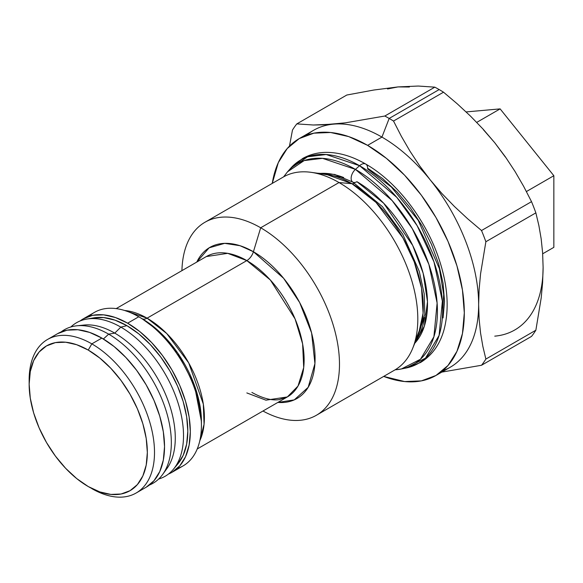 <?xml version="1.0" encoding="UTF-8"?>
<svg xmlns="http://www.w3.org/2000/svg" width="583" height="583" viewBox="0 0 583 583"><rect width="100%" height="100%" fill="white"/><g stroke="black" fill="none" stroke-linecap="round" stroke-linejoin="round"><path stroke-width="0.87" d="M283.63 176.838L287.536 171.803A115.937 66.936 60 0 1 355.441 169.383A8.22 4.744 120 0 0 352.453 181.852A8.22 4.744 -60 0 1 355.441 169.383L322.501 158.343L304.151 160.587L287.536 171.803L290.764 168.159L302.679 158.474C309.529 154.641 317.057 152.615 325.27 152.389C338.453 152.17 351.943 156.062 365.738 164.063C396.936 181.758 426.253 220.148 439.196 259.624C447.868 285.867 449.449 309.34 443.947 330.029C439.815 344.64 431.996 355.477 420.496 362.524L406.14 368.004L401.374 368.973L420.474 359.23L433.898 336.792L437.119 303.036L428.869 264.347L412.239 228.587L392.184 200.639L355.441 169.383L359.58 165.71A117.511 67.847 -120 0 0 290.764 168.159L307.598 156.798L326.196 154.524L359.58 165.71A9.015 5.203 -60 0 1 365.701 164.034A9.015 5.203 120 0 0 359.58 165.71L396.819 197.389L417.151 225.716L434.007 261.956L442.366 301.171L439.108 335.385L425.503 358.13L406.14 368.004A117.511 67.847 -120 0 0 439.028 279.41A117.511 67.847 -120 0 0 359.58 165.71L355.441 169.383A115.937 66.936 60 0 1 433.825 281.567A115.937 66.936 60 0 1 401.374 368.973A115.937 66.936 60 0 1 395.143 369.79M414.761 343.256A99.78 57.608 -120 0 0 419.52 261.665A99.78 57.608 -120 0 0 356.942 181.707A99.78 57.608 60 0 1 419.52 261.665A99.78 57.608 60 0 1 414.761 343.256L424.373 326.108L427.477 301.659L423.163 273.274L412.684 245.414L383.665 203.205L356.942 181.707A8.22 4.744 -60 0 1 352.453 181.852M365.701 164.034A9.015 5.203 -60 0 1 367.611 168.188L382.616 178.558L367.611 168.188M29.179 382.164A88.638 51.173 60 0 1 47.507 339.481A88.638 51.173 60 0 1 91.83 343.868L101.857 338.082L114.086 346.528L125.841 357.437L136.677 370.38L146.173 384.867L153.97 400.332L159.764 416.189L163.327 431.828L164.53 446.644L163.327 460.067L159.764 471.581L153.97 480.749L146.173 487.22A88.638 51.173 -120 0 0 159.764 416.189A88.638 51.173 -120 0 0 101.857 338.082L91.83 343.868A88.638 51.173 60 0 1 149.736 421.983A88.638 51.173 60 0 1 136.145 493.007A88.638 51.173 60 0 1 91.83 488.62A88.638 51.173 -120 0 0 154.502 452.43A88.638 51.173 -120 0 0 91.83 343.868L88.244 350.07A83.573 48.251 60 0 1 147.339 452.43A83.573 48.251 60 0 1 88.244 486.55L76.716 478.585L65.631 468.302L55.414 456.095L46.458 442.439L39.112 427.856L33.646 412.902L30.287 398.16L29.15 384.19L30.287 371.539L33.646 360.673L39.112 352.03L46.458 345.938L55.414 342.615L65.631 342.214L76.716 344.728L88.244 350.07L99.773 358.042L110.857 368.325L121.075 380.531L130.031 394.188L137.384 408.77L142.842 423.717L146.209 438.46L147.339 452.43L146.209 465.088L142.842 475.947L137.384 484.59L130.031 490.689L121.075 494.005L110.857 494.413L99.773 491.892L88.244 486.55A83.573 48.251 60 0 1 29.15 384.19A83.573 48.251 60 0 1 88.244 350.07L91.83 343.868A88.638 51.173 -120 0 0 29.15 380.058L29.15 384.19M414.914 341.798L424.497 317.451A99.78 57.608 60 0 1 415.927 340.421M316.401 415.256L394.727 370.037A111.433 64.334 -120 0 0 411.809 280.744A111.433 64.334 -120 0 0 339.014 182.545L260.688 227.771A111.433 64.334 60 0 1 333.483 325.963A111.433 64.334 60 0 1 316.401 415.256A111.433 64.334 60 0 1 262.969 411.015A111.433 64.334 -120 0 0 339.474 362.925A111.433 64.334 -120 0 0 260.688 227.771L253.416 251.739A87.217 50.357 60 0 1 313.814 343.431A87.217 50.357 60 0 1 277.829 402.438L294.262 399.887L308.188 387.301L314.929 363.61L311.584 332.864L299.647 302.511L283.6 278.273L253.416 251.739A10.13 5.852 -60 0 1 246.828 260.586L147.084 318.172A81.044 46.793 60 0 1 199.823 440.682L204.065 424.278L203.321 404.07L188.71 362.896L166.767 333.563L147.084 318.172A10.13 5.852 -60 0 1 142.019 318.675L138.747 316.78L127.641 323.193A88.638 51.173 60 0 1 185.547 401.301A88.638 51.173 60 0 1 171.963 472.332A88.638 51.173 60 0 1 168.429 474.066L171.963 472.332L179.761 465.861L185.547 456.693L189.118 445.179L190.32 431.755L189.118 416.94L185.547 401.301L179.761 385.443L171.963 369.979L162.468 355.492L151.631 342.549L139.869 331.64L127.641 323.193L138.747 316.78A88.638 51.173 60 0 1 201.426 425.342A88.638 51.173 60 0 1 177.166 468.521M345.231 122.853L333.585 124.135A136.757 78.96 60 0 1 381.938 137.092L389.174 118.436A154.488 89.192 -120 0 0 384.824 116.024L345.231 122.853L384.824 116.024A154.488 89.192 60 0 1 389.174 118.436L439.167 89.571A154.488 89.192 -120 0 0 434.816 87.159L384.824 116.024L434.816 87.159L418.303 86.044L398.051 86.911L373.9 90.015L346.812 95.022L296.82 123.888L313.333 125.002L322.938 124.842L345.231 122.853M171.963 472.332L183.062 465.919A88.638 51.173 -120 0 0 196.653 394.895A88.638 51.173 -120 0 0 138.747 316.78L142.019 318.675A10.13 5.852 120 0 0 147.084 318.172L246.828 260.586L227.72 253.343L206.302 256.571L116.177 308.604M201.426 421.56A84.01 48.506 -120 0 0 142.019 318.675L158.656 331.02L177.662 352.97L194.438 385.246L201.426 421.56L201.426 425.342M246.828 392.927L265.928 400.171L287.346 396.943A81.044 46.793 -120 0 0 299.764 332.004A81.044 46.793 -120 0 0 246.828 260.586A10.13 5.852 120 0 0 253.416 251.739L260.688 227.771L339.014 182.545A111.433 64.334 60 0 1 412.618 348.496L418.579 333.921A100.866 58.234 -120 0 0 351.95 183.703L339.014 182.545L351.95 183.703L326.502 174.434A100.866 58.234 -120 0 1 351.95 183.703A8.104 4.679 120 0 0 354.508 183.106A8.104 4.679 -60 0 1 351.95 183.703L376.02 202.425L402.94 237.908L414.265 261.964L421.524 288.068L423.09 313.122L418.579 333.921M435.989 375.459L450.316 367.188A136.757 78.96 -120 0 0 478.636 304.581A136.757 78.96 -120 0 0 430.283 179.965A136.757 78.96 -120 0 0 381.938 137.092L367.611 145.364A136.757 78.96 60 0 1 456.948 265.87A136.757 78.96 60 0 1 435.989 375.459A136.757 78.96 60 0 1 383.68 376.414L404.617 381.552L421.334 380.888L435.989 375.459L448.014 365.483L456.948 351.338L462.45 333.563L464.308 312.852L462.45 289.999L456.948 265.87L448.014 241.406L435.989 217.546L421.334 195.196L404.617 175.228L386.471 158.401L367.611 145.364L381.938 137.092A136.757 78.96 -120 0 0 333.585 124.135A136.757 78.96 -120 0 0 313.559 130.315L299.232 138.586A136.757 78.96 60 0 1 367.611 145.364L348.743 136.611L330.605 132.494L313.88 133.164L299.232 138.586A136.757 78.96 60 0 0 272.254 183.405L278.266 162.708L287.2 148.563L299.232 138.586M124.66 310.499L147.084 318.172A81.044 46.793 60 0 0 124.66 310.499M196.784 262.066L209.108 247.841L224.652 243.351L239.999 245.698L253.416 251.739A87.217 50.357 60 0 0 196.784 262.066M319.542 173.479L343.708 177.538A99.78 57.608 60 0 0 319.542 173.479M173.406 469.257L177.99 463.747A86.109 49.715 -120 0 0 180.431 393.321A86.109 49.715 -120 0 0 126.926 325.671L120.841 327.121A88.638 51.173 60 0 1 175.92 396.761A88.638 51.173 60 0 1 173.406 469.257A88.638 51.173 60 0 1 158.649 479.044A88.638 51.173 -120 0 0 180.256 410.775A88.638 51.173 -120 0 0 120.841 327.121L114.749 333.119A85.599 49.424 60 0 1 168.305 401.366A85.599 49.424 60 0 1 164.654 471.37M108.664 334.154A88.638 51.173 60 0 1 163.087 402.066A88.638 51.173 60 0 1 162.635 474.475A88.638 51.173 60 0 1 149.452 485.027A88.638 51.173 -120 0 0 167.445 415.351A88.638 51.173 -120 0 0 108.664 334.154L103.388 338.985L108.664 334.154A88.638 51.173 -120 0 0 61.069 331.953A88.638 51.173 60 0 1 76.803 325.802A88.638 51.173 60 0 1 108.664 334.154L114.749 333.119L108.664 334.154M162.635 474.475L166.876 468.63A85.599 49.424 -120 0 0 167.314 398.699A85.599 49.424 -120 0 0 114.749 333.119A85.599 49.424 -120 0 0 83.988 325.059A85.599 49.424 -120 0 0 80.498 325.606A85.599 49.424 60 0 1 114.749 333.119L120.841 327.121A88.638 51.173 -120 0 0 70.849 326.976A88.638 51.173 60 0 1 86.707 319.09A88.638 51.173 60 0 1 120.841 327.121L126.926 325.671A86.109 49.715 -120 0 0 93.768 317.866A86.109 49.715 -120 0 0 90.343 318.661M177.553 464.265L183.179 455.359L186.64 444.173L187.813 431.129L186.64 416.743L183.179 401.549L177.553 386.15L169.981 371.123L160.755 357.051L150.225 344.48L138.805 333.884L126.926 325.671L115.048 320.169L103.628 317.575L93.098 317.99M553.85 247.345L542.678 253.794L553.85 247.345L553.85 175.716L526.427 191.545L553.85 175.716L500.127 108.883L476.741 122.386L500.127 108.883L466.13 111.921L500.127 108.883L553.85 175.716L553.85 247.345M481.522 365.264L441.79 372.107L481.522 365.264L531.521 336.398L481.522 365.264A154.488 89.192 -120 0 0 485.872 359.077L535.864 330.211L541.192 297.979L542.62 282.442L543.108 267.364L542.613 252.767L541.162 238.76L538.867 225.497L535.864 212.868L485.872 241.734L480.581 273.74L479.131 289.416L478.636 304.581L479.124 319.098L480.552 332.988L482.841 346.309L485.872 359.077A154.488 89.192 60 0 1 481.522 365.264M409.397 87.005L398.051 86.911L418.303 86.044L434.816 87.159A154.488 89.192 60 0 1 439.167 89.571L389.174 118.436A154.488 89.192 60 0 1 393.518 121.045L401.366 136.32L410.031 151.267L419.643 165.827L430.283 179.965L441.929 193.556L454.434 206.491L467.668 218.785L481.522 230.525L531.521 201.66L523.672 186.385L515.008 171.446L505.403 156.885L494.756 142.748L483.11 129.156L470.605 116.221L457.371 103.927L443.517 92.187L393.518 121.045L443.517 92.187L457.371 103.927L470.605 116.221L483.11 129.156L494.756 142.748L483.409 129.732M306.775 135.103A136.757 78.96 60 0 1 333.585 124.135L313.333 125.002L296.82 123.888A154.488 89.192 -120 0 0 292.469 130.075L289.467 146.165L292.469 130.075A154.488 89.192 60 0 1 296.82 123.888L346.812 95.022L373.9 90.015L398.051 86.911L387.535 88.959M367.611 168.932L391.346 187.012L418.237 220.367L439.393 268.646L443.692 294.473L442.359 317.764M197.222 448.976L287.346 396.943L298.015 386.055L303.707 367.596L302.606 343.802L295.071 318.916L270.352 280L246.828 260.586A81.044 46.793 -120 0 0 206.302 256.571M505.272 156.929L494.756 142.748L505.403 156.885L515.008 171.446L523.672 186.385L531.521 201.66A154.488 89.192 60 0 1 535.864 212.868L538.867 225.497L541.162 238.76L542.613 252.767L543.108 267.364L542.62 282.442L541.192 297.979L535.864 330.211A154.488 89.192 60 0 1 531.521 336.398A154.488 89.192 -120 0 0 535.864 330.211L485.872 359.077L482.841 346.309L480.552 332.988L479.124 319.098L478.636 304.581L479.131 289.416L480.581 273.74L485.872 241.734L535.864 212.868A154.488 89.192 -120 0 0 531.521 201.66L481.522 230.525A154.488 89.192 60 0 1 485.872 241.734A154.488 89.192 -120 0 0 481.522 230.525L467.668 218.785L454.434 206.491L441.929 193.556L430.283 179.965L419.643 165.827L410.031 151.267L401.366 136.32L393.518 121.045A154.488 89.192 -120 0 0 389.174 118.436L381.938 137.092A136.757 78.96 60 0 1 430.283 179.965A136.757 78.96 60 0 1 478.636 304.581A136.757 78.96 60 0 1 442.781 370.671M443.065 317.917L444.538 301.44L443.065 283.258L438.686 264.063L431.573 244.598L438.686 264.063L443.065 283.258L444.538 301.44L443.065 317.917M422.005 225.614L410.352 207.839L422.005 225.614L431.573 244.598M397.052 191.945L382.616 178.558L397.052 191.945L410.352 207.839M326.502 174.434L310.899 172.306A111.433 64.334 60 0 1 339.014 182.545A111.433 64.334 -120 0 0 283.302 177.028L204.968 222.247A111.433 64.334 60 0 1 260.688 227.771A111.433 64.334 -120 0 0 181.925 270.65A111.433 64.334 60 0 1 204.968 222.247M89.228 316.197A88.638 51.173 60 0 1 138.747 316.78A88.638 51.173 -120 0 0 94.424 312.393L83.325 318.799A88.638 51.173 60 0 1 127.641 323.193L115.412 317.524L103.657 314.856L92.821 315.286L83.325 318.799A88.638 51.173 60 0 0 80.053 320.993L83.325 318.799M439.167 89.571A154.488 89.192 60 0 1 443.517 92.187A154.488 89.192 -120 0 0 439.167 89.571M494.756 336.151A136.757 78.96 -120 0 0 543.108 267.364M57.535 333.687L67.038 330.175L77.867 329.738L89.629 332.412L101.857 338.082A88.638 51.173 -120 0 0 57.535 333.687L47.507 339.481M415.125 342.381L416.036 341.179L424.81 314.361L424.205 293.847L419.25 271.277L402.795 234.344L382.412 206.615L352.832 182.115L334.773 174.455L317.444 173.195M395.055 369.848L401.374 368.973M146.173 487.22L136.145 493.007M138.747 316.78L142.019 318.675M76.803 325.802L83.988 325.059M86.707 319.09L93.768 317.866M287.346 396.943L279.126 399.639C271.612 400.725 262.539 398.32 251.892 392.425"/></g></svg>
